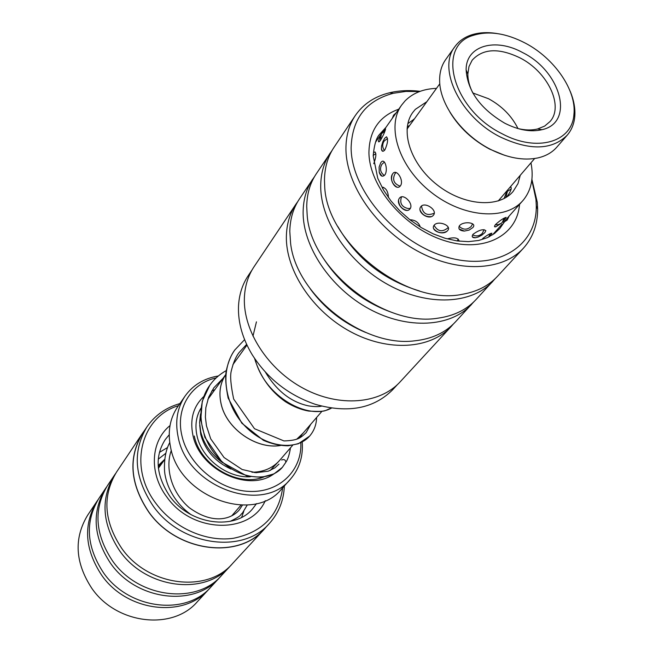 <?xml version="1.0" encoding="UTF-8"?>
<svg xmlns="http://www.w3.org/2000/svg" width="653" height="653" viewBox="0 0 653 653"><rect width="100%" height="100%" fill="white"/><g stroke="black" fill="none" stroke-linecap="round" stroke-linejoin="round"><path stroke-width="0.98" d="M280.415 445.534C256.237 449.615 226.379 428.719 221.106 403.938C218.633 392.763 220.167 382.985 225.742 374.602M280.284 445.517C256.139 449.517 226.403 428.654 221.138 403.938C218.592 392.722 220.143 382.919 225.75 374.528L207.842 399.424M222.575 462.659C211.139 454.455 203.842 444.097 200.691 431.592L199.598 422.564L200.544 413.912M273.901 473.882C248.352 492.876 199.394 469.736 192.88 435.037C189.729 419.218 193.37 406.37 203.801 396.502M264.041 476.886C238.337 487.669 200.014 465.352 194.3 436M216.2 377.883C191.068 383.36 175.388 408.427 181.869 435.535C188.211 464.65 219.098 490.289 249.258 491.415C279.484 492.86 302.192 470.372 300.829 442.644M302.225 441.991C303.278 456.439 299.368 468.813 290.479 479.106C262.71 514.654 187.052 487.22 178.147 436.988C174.922 421.438 177.216 407.815 185.052 396.118C192.97 385.05 204.071 378.34 218.363 375.965M185.052 396.118L177.575 406.95C169.788 418.581 167.47 432.098 170.629 447.501C179.297 497.26 254.066 524.22 281.688 488.909L290.479 479.106M300.372 437.428L300.241 436.506M211.686 391.098L214.878 389.645M301.286 435.29L301.547 436.702M303.278 432.931L296.87 439.094M322.043 411.178L302.306 434.049L296.74 439.143M292.666 445.281L279.606 460.422C272.766 468.111 263.543 472.062 251.927 472.258M252.074 269.926L248.156 275.77C242.19 284.749 238.965 295.123 238.484 306.91C238.043 322.745 242.573 338.621 252.082 354.53C267.363 378.52 288.455 395.122 315.358 404.338C348.098 413.553 373.908 408.647 392.788 389.629L397.481 384.544M419.463 91.575L405.921 91.404L393.22 93.297C366.121 100.578 352.089 118.683 351.126 147.619C351.028 190.129 395.93 242.451 446.154 256.947C496.386 272.007 536.954 246.663 536.276 205.907L535.958 199.304L531.82 180.122M531.901 179.363L537.305 202.365L537.639 209.213C537.615 224.64 532.897 237.61 523.486 248.132C502.516 271.297 457.631 273.256 416.818 250.687C375.965 228.256 346.098 184.668 345.943 148.982C345.894 136.159 348.98 125.058 355.216 115.671C363.215 104.039 374.708 96.399 389.686 92.742C399.163 90.506 409.333 90.032 420.181 91.314M297.752 201.63L295.94 204.177C289.834 213.376 286.643 224.126 286.373 236.41C285.647 270.595 312.616 311.35 350.457 331.659C388.257 352.106 430.67 349.135 451.256 326.443L453.223 324.174M314.534 176.588L299.352 199.075C293.238 208.291 290.054 219.057 289.801 231.382L290.593 243.218C296.078 294.968 363.035 347.682 414.598 340.833C431.747 339.021 445.354 332.72 455.419 321.929L473.654 302.004M312.632 179.249C306.486 188.513 303.319 199.369 303.131 211.809C302.641 246.442 330.418 288.006 369.108 308.902C407.758 329.945 450.888 327.235 471.597 304.38M332.132 150.337L316.215 173.91C310.053 183.183 306.894 194.055 306.722 206.536L307.155 214.935C310.583 269.624 384.299 327.651 438.236 318.125C454.031 315.872 466.601 309.718 475.955 299.662L495.08 278.766M330.132 153.12C323.945 162.442 320.803 173.404 320.713 186.007C320.476 221.089 349.11 263.486 388.69 285.01C428.229 306.673 472.095 304.257 492.917 281.263M355.216 115.671L333.887 147.521C327.692 156.851 324.557 167.837 324.484 180.473L324.663 185.485C325.814 242.949 406.688 306.608 462.789 294.209C477.253 291.622 488.828 285.655 497.488 276.309L523.486 248.132M451.256 326.443L400.207 381.785C380.022 404.011 339.454 407.578 303.8 388.592C268.105 369.729 243.12 331.038 244.377 298.046C244.834 286.185 248.058 275.746 254.05 266.734L295.94 204.177M337.887 226.615C356.709 258.727 383.931 280.178 419.553 290.985M323.153 257.976C340.066 284.055 363.182 302.274 392.502 312.64M310.24 288.846C324.639 308.461 343.062 322.974 365.492 332.393M146.868 426.98L142.623 433.314C128.012 457.769 130.094 484.02 148.868 512.074C176.759 551.777 238.337 559.801 264.228 529.036L269.403 523.428C243.406 554.324 181.428 546.153 153.275 506.181C134.338 477.939 132.2 451.533 146.868 426.98C154.859 415.373 165.862 407.578 179.893 403.595M97.06 501.153L87.551 515.356C73.716 538.415 75.128 562.731 91.795 588.296C116.552 624.448 172.743 630.749 197.304 601.756L208.895 589.194C184.073 618.522 126.927 611.926 101.631 575.154C84.596 549.14 83.078 524.481 97.06 501.153L97.991 499.806M178.465 405.66C140.852 416.916 127.784 467.164 156.206 503.773C174.253 528.089 206.193 542.21 233.423 538.284C262.318 532.342 278.733 515.511 282.676 487.807M264.302 529.118L232.517 563.58C207.197 593.561 148.117 586.37 121.703 548.316C103.925 521.42 102.17 496.051 116.446 472.209L142.525 433.257C127.898 457.753 129.98 484.036 148.778 512.123C176.718 551.883 238.369 559.923 264.302 529.118L266.563 526.506M231.309 564.861L230.215 566.078C204.944 595.993 146.052 588.867 119.744 550.936C102.039 524.122 100.309 498.827 114.553 475.033L115.548 473.596M230.215 566.078L221.604 575.415C196.512 605.094 138.322 598.189 112.422 560.723C94.987 534.236 93.346 509.185 107.484 485.587L114.553 475.033M220.428 576.648L219.375 577.832C194.333 607.453 136.322 600.597 110.528 563.253C93.167 536.848 91.542 511.87 105.655 488.313L106.619 486.926M219.375 577.832L211.05 586.859C186.178 616.244 128.861 609.6 103.46 572.705C86.359 546.618 84.817 521.886 98.832 498.517L105.655 488.313M144.607 430.36L142.525 433.257M209.915 588.051L208.895 589.194M284.357 485.938C283.753 500.476 278.774 512.972 269.403 523.428M232.305 515.535L232.811 514.621M241.675 517.241L243.773 511.381M167.56 447.517L159.422 452.39M164.042 460.406L158.271 467.107M408.288 127.359L407.121 127.964M436.49 88.367C423.356 88.849 412.884 93.02 405.08 100.888L401.636 105.076C385.939 126.658 398.975 167.168 431.209 192.325C463.23 217.743 505.642 220.885 522.914 200.544L503.585 222.346M473.058 234.264C471.466 236.606 472.176 237.774 475.196 237.765L478.086 237.072L481.906 235.096L484.853 232.607L485.848 230.689C483.4 228.73 479.139 229.913 473.058 234.264M434.196 225.13C429.731 230.631 443.469 236.117 447.672 230.542C452.194 225.677 438.269 220.094 434.196 225.13M399.473 198.161C395.008 203.597 405.742 214.527 410.019 208.903C414.116 203.85 403.236 192.766 399.473 198.161M380.813 162.589L379.115 167.062L379.222 172.278C380.577 176.326 382.454 177.216 384.846 174.939C388.29 170.139 385.017 158.246 381.532 161.797L380.813 162.589M509.846 187.435L510.948 187.068C511.821 188.864 510.368 192.211 506.581 197.108M489.399 236.68L491.905 233.203C490.24 233.333 487.138 235.137 482.608 238.614M502.72 221.832L506.181 217.4C503.765 217.947 500.231 220.306 495.586 224.469C494.076 226.387 494.158 227.154 495.823 226.762L500.541 223.783M459.181 241.194C458.292 237.831 454.521 237.015 447.868 238.729M472.813 227.603L473.041 227.317C477.098 222.551 463.728 220.796 459.549 225.628C457.851 228.819 459.443 230.631 464.324 231.08L469.156 230.068L472.813 227.603M420.271 227.007C418.663 222.346 415.194 219.922 409.872 219.751M433.486 215.131C437.853 210.119 424.809 201.353 420.842 206.634C416.312 212.152 429.184 220.82 433.486 215.131M388.453 197.598C388.143 191.476 386.054 187.982 382.201 187.117M400.411 185.86C404.37 180.579 396.428 168.082 392.747 173.731C388.266 179.191 396.061 191.558 400.411 185.86M373.753 163.707C376.055 157.487 376.463 153.561 374.977 151.945L374.128 152.353M384.886 149.88C387.784 143.342 388.315 138.975 386.486 136.779L384.682 138.289L382.797 141.848L381.548 146.092L381.401 149.023C381.899 151.684 383.066 151.969 384.886 149.88M380.119 136.91L378.511 140.999C378.405 142.378 379.05 142.166 380.454 140.354C383.393 135.187 385.099 131.375 385.588 128.927L384.054 130.535M426.85 101.697L415.316 109.361L412.786 112.43C399.554 130.306 410.378 163.985 437.102 184.832C463.638 205.907 498.892 208.511 513.144 191.427L517.984 183.615L520.253 175.306M522.914 200.544L523.984 199.263C531.518 189.403 533.844 177.257 530.954 162.826M502.067 224.216L492.542 234.843M504.034 198.585L507.095 190.798M407.823 123.637L414.288 119.058M290.471 447.827C289.459 454.415 287.924 459.222 285.867 462.259L285.892 462.202C285.483 459.875 284.145 459.1 281.859 459.883L281.737 460.079M285.736 462.455L282.333 467.393C269.82 482.118 240.41 480.11 220.216 459.908C199.842 440.024 194.447 406.321 209.776 385.278L209.972 384.992M316.599 417.479C316.436 424.597 314.142 430.768 309.71 435.992L309.71 435.992C297.172 450.782 266.873 448.236 246.01 427.111C224.918 406.313 219.163 371.516 234.843 349.943L235.096 349.592M331.455 408.092C308.902 420.973 264.465 396.763 255.054 359.134M252.98 336.132L256.441 321.839M525.29 43.114C506.083 33.181 488.811 30.577 473.466 35.311C435.616 45.522 452.447 109.492 502.059 133.734C537.019 152.663 572.322 142.06 573.922 114.389C576.664 90.408 554.438 58.329 525.29 43.114M570.134 91.151C573.922 100.211 575.464 108.79 574.746 116.879C574.036 124.037 571.53 130.135 567.228 135.171C552.063 150.174 529.771 150.786 500.353 137.008C460.585 117.279 437.053 68.908 454.855 46.714C458.741 41.343 464.071 37.466 470.854 35.099C478.576 32.487 487.293 31.964 497.031 33.548M504.557 155.283L489.611 149.104C472.666 140.028 459.459 127.751 449.99 112.275M454.855 46.714L445.632 59.643C441.526 65.471 439.526 72.491 439.64 80.703C439.649 104.464 461.9 134.877 490.395 149.3C507.642 157.969 523.428 160.85 537.77 157.944C545.769 156.124 552.12 152.533 556.813 147.162L567.228 135.171M522.833 52.681C561.025 71.495 574.942 122.666 541.99 129.686C530.865 132.298 518.449 130.135 504.753 123.205C480.518 108.888 467.638 91.142 466.128 69.969C465.777 45.579 495.415 37.327 522.833 52.681M517.78 128.51C525.118 130.282 531.746 130.429 537.672 128.951L544.659 126.086L550.038 121.523C564.159 106.031 547.63 71.854 520.123 57.937C498.892 47.685 482.902 48.444 472.16 60.215L468.993 66.524L467.858 73.993C467.817 80.074 469.507 86.465 472.927 93.167M517.984 128.559C511.748 115.989 501.928 106.047 488.534 98.725L472.837 92.979M231.04 469.083C215.131 461.753 205.034 450.203 200.749 434.425L199.712 425.25M258.67 471.727L254.205 472.552M279.933 460.047L270.244 470.454M250.328 476.78C227.35 478.225 201.728 458.577 197.035 435.877C194.79 425.544 196.096 416.336 200.928 408.247M385.98 127.327L379.768 134.159C376.414 137.473 374.218 144.697 373.181 155.814L377.761 178.326L383.58 190.162L390.894 200.838L399.807 210.854L410.043 219.881L421.275 227.619L433.127 233.831L445.224 238.312L457.141 240.933L468.446 241.634L478.682 240.475L487.424 237.643L494.394 233.545L499.741 228.599L504.304 222.102M519.527 204.389C517.217 236.043 483.049 253.527 443.395 240.28C403.734 227.44 369.214 186.342 368.929 152.598C369.288 130.706 379.222 116.234 398.738 109.19M265.273 500.688C250.572 534.538 192.374 533.525 166.972 497.186C148.745 473.441 150.663 441.134 170.009 425.585M169.209 434.776L165.291 439.534C154.508 456.333 155.961 475.172 169.666 496.043C190.358 525.518 235.888 530.407 252.866 508.475L256.523 503.61M246.973 345.07L232.901 364.635M164.662 459.541L158.385 468.274M240.949 505.185L231.782 515.805M302.339 434.074L298.666 438.326M393.22 93.297L389.686 92.742M536.276 205.907L537.639 209.213M472.397 236.933L475.196 237.765M433.723 228.762C437.437 232.933 441.763 233.815 446.717 231.415M398.591 200.373C398.901 205.679 401.644 209.009 406.819 210.372M379.222 172.278L381.891 176.114M378.511 140.999L378.83 141.897M401.636 105.076L381.621 133.514M381.172 134.159L375.606 142.068M381.401 149.023L382.576 151.227M392.249 174.555C390.576 179.901 392.151 184.097 396.959 187.142M420.067 210.005C422.213 214.87 425.919 217.074 431.192 216.616M459.124 228.983L464.324 231.08M494.525 226.575L495.823 226.762M381.336 175.584L380.544 175.126M421.52 205.964C422.736 213.792 426.989 216.208 434.278 213.196M434.074 225.285C437.575 231.415 442.081 232.362 447.599 228.109L447.623 228.085M447.632 228.068L448.203 227.285M459.108 226.273C463.132 230.027 467.156 230.093 471.188 226.469L472.641 223.857M495.333 224.763L498.117 224.714L501.145 223.383L502.369 222.265L504.198 218.126M511.283 188.929L507.454 191.321L505.781 197.606M396.175 112.838L393.596 115.132L392.306 118.324M387.49 138.469L384.119 141.121C382.16 144.264 382.266 147.382 384.413 150.459M396.069 172.531L394.983 173.706C392.143 179.665 393.865 183.828 400.142 186.178M457.28 240.949L458.251 239.08M488.787 236.998L489.954 233.798M384.952 128.788L382.764 130.837L381.581 133.571M375.826 153.667L373.19 155.463M383.458 187.289L382.503 188.284M472.601 234.876C476.257 236.647 479.506 236.125 482.338 233.309L484.077 229.636M503.479 222.379L507.21 220.069L508.973 216.38M407.317 126.388L409.464 125.735M413.635 119.964L413.7 119.221M384.935 131.106L381.385 133.832L380.364 140.485M384.397 162.091L381.932 164.278C379.483 168.662 380.283 172.408 384.323 175.526M401.513 196.863C399.465 203.075 401.66 206.977 408.101 208.56L410.37 208.356M494.901 233.162L495.17 232.052M169.739 442.546C168.539 444.889 163.944 453.223 164.491 469.785C164.899 481.473 172.433 501.528 191.109 514.678M230.223 521.331C242.704 515.25 239.398 515.421 242.394 513.111L247.234 505.047M171.339 450.374C165.568 465.638 169.519 490.419 189.068 507.536C212.462 524.726 230.827 519.6 239.186 510.066L242.377 505.21M164.687 459.345L158.165 465.638M165.78 453.304L158.271 459.19M226.289 370.569C219.645 374.242 214.135 379.14 209.776 385.278L202.267 401.269L200.749 419.855L204.862 437.298L222.224 462.34L247.071 476.086L261.445 477.343L274.015 473.882L282.333 467.393L285.892 462.202M309.62 436.098L298.38 443.746L288.169 445.803C280.202 445.779 271.974 443.967 263.461 440.367L241.814 423.185L228.126 398.036C225.75 386.062 225.122 377.01 226.232 370.871C228.321 361.656 231.195 354.677 234.843 349.943L244.597 339.65M278.978 464.103L274.913 467.826L268.326 471.18L255.992 472.699L242.124 469.491L224.069 457.533L210.731 438.873L206.479 425.919L205.385 417.153L205.842 407.676L208.691 397.163L213.825 387.825L223.008 378.332M310.771 424.238L306.167 432.637C300.78 437.534 298.87 440.432 283.949 440.938L254.507 428.719L233.668 399.065C230.787 385.213 229.987 375.875 231.26 371.059C233.235 362.872 235.839 356.718 239.055 352.596L246.638 344.368M321.594 406.125C318.664 406.843 314.305 406.762 308.502 405.88C291.009 402.117 276.652 390.878 265.42 372.161M331.544 408.109C323.57 410.484 328.435 412.084 308.828 411.088C301 409.709 293.238 406.599 285.549 401.775C270.603 391.376 260.269 376.912 254.548 358.383M473.466 35.311L470.854 35.099M537.672 128.951L541.99 129.686M407.023 129.106L439.812 83.772M498.223 200.985L534.652 158.516M467.858 73.993L466.128 69.969M573.922 114.389L574.746 116.879"/></g></svg>
